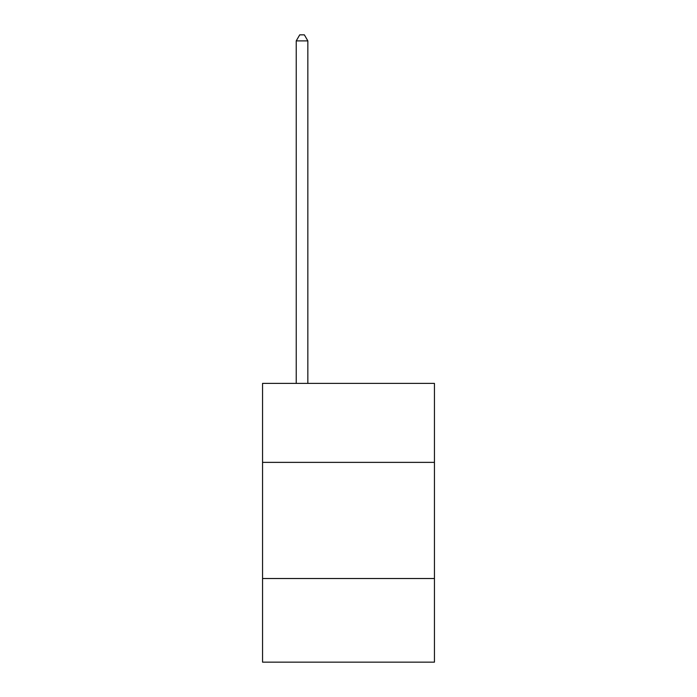 <?xml version="1.0" encoding="UTF-8"?>
<svg xmlns="http://www.w3.org/2000/svg" width="697" height="697" viewBox="0 0 697 697"><rect width="100%" height="100%" fill="white"/><g stroke="black" fill="none" stroke-linecap="round" stroke-linejoin="round"><path stroke-width="1.05" d="M434.449 462.372L434.449 383.394L262.551 383.394L262.551 462.372L434.449 462.372L434.449 662.15L262.551 662.15L262.551 462.372M434.449 578.519L262.551 578.519M307.847 383.394L307.847 40.888L296.234 40.888L296.234 383.394M296.234 40.888L299.719 34.85L304.362 34.85L307.847 40.888"/></g></svg>
